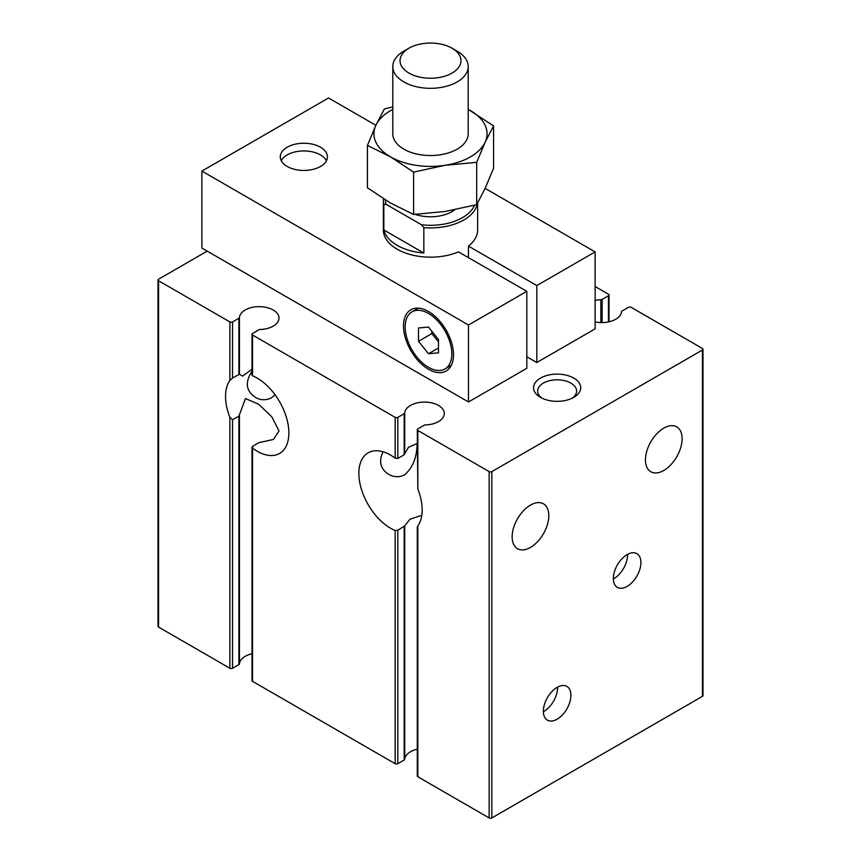<?xml version="1.0" encoding="UTF-8"?>
<svg xmlns="http://www.w3.org/2000/svg" width="861" height="861" viewBox="0 0 861 861"><rect width="100%" height="100%" fill="white"/><g stroke="black" fill="none" stroke-linecap="round" stroke-linejoin="round"><path stroke-width="1.29" d="M600.87 322.574L600.87 299.736A19.792 11.43 0 0 0 595.123 300.392M595.123 321.917A19.792 11.43 0 0 0 621.567 311.682A1.883 1.087 0 0 1 622.116 310.972L628.455 307.312A1.883 1.087 0 0 1 631.124 307.312L702.436 348.479A1.883 1.087 0 0 1 702.985 349.254L702.985 695.58A1.883 1.087 0 0 1 702.436 696.355L702.436 350.018A1.883 1.087 0 0 0 702.985 349.254M417.284 526.846L417.284 776.009A1.883 1.087 0 0 0 417.833 776.773L417.833 526.738M417.284 749.199A19.792 11.43 0 0 0 404.724 759.316L404.724 525.92L409.879 519.258L421.793 515.287M404.724 525.92L397.836 530.215L395.177 530.484A44.772 25.852 -120 0 1 390.507 528.191A44.772 25.852 -120 0 1 361.265 488.736A44.772 25.852 -120 0 1 368.121 452.854A44.772 25.852 -120 0 1 395.177 458.17L397.836 458.429L397.836 417.359L404.175 413.7A1.883 1.087 0 0 0 404.724 412.989A19.792 11.43 0 0 1 424.957 402.087A19.792 11.43 0 0 1 444.298 413.517A19.792 11.43 0 0 1 425.42 424.925A1.883 1.087 0 0 0 424.172 425.248L417.833 428.907A1.883 1.087 0 0 0 417.284 429.671A1.883 1.087 0 0 0 417.833 430.446L489.156 471.624A1.883 1.087 0 0 0 491.814 471.624L702.436 350.018M417.284 443.458L408.405 447.354L404.175 454.769L397.836 458.429M417.284 429.671L417.833 488.951L417.833 430.446M417.833 525.867A44.772 25.852 -120 0 0 417.833 488.951M417.058 443.501C417.036 457.04 412.914 467.469 404.692 474.798C399.256 477.489 393.918 477.317 388.655 474.314C380.433 469.051 378.549 461.539 383.016 451.788M252.542 681.342L252.542 446.332L251.993 447.182L251.993 680.577A1.883 1.087 0 0 0 252.542 681.342L395.177 763.696A1.883 1.087 0 0 0 397.836 763.696L404.175 760.037A1.883 1.087 0 0 0 404.724 759.316M251.993 653.768A19.792 11.43 0 0 0 239.433 663.885L239.433 414.798L245.46 398.535L258.763 404.293L271.818 416.832L279.007 430.92L273.529 439.422L258.881 442.672L252.542 446.332M239.433 414.798L238.884 416.1L232.545 419.759L229.876 417.348A44.772 25.852 -120 0 1 229.876 380.433L232.545 378.022L232.545 321.928L238.884 318.269A1.883 1.087 0 0 0 239.433 317.548A19.792 11.43 0 0 1 259.667 306.656A19.792 11.43 0 0 1 278.996 318.086A19.792 11.43 0 0 1 260.13 329.494A1.883 1.087 0 0 0 258.881 329.817L252.542 333.476A1.883 1.087 0 0 0 251.993 334.24A1.883 1.087 0 0 0 252.542 335.015L395.177 417.359A1.883 1.087 0 0 0 397.836 417.359M251.993 369.272L242.533 376.128L239.433 374.234L232.545 378.022M252.542 374.546L252.542 335.015M252.542 448.129A44.772 25.852 -120 0 0 257.202 451.229A44.772 25.852 -120 0 0 279.599 453.446A44.772 25.852 -120 0 0 285.486 414.55A44.772 25.852 -120 0 0 252.542 375.816M275.089 394.833L271.387 397.847C265.963 400.526 260.614 400.365 255.351 397.351C245.945 390.937 244.825 382.252 251.993 371.306M418.5 327.966L418.5 341.29L428.498 353.731L438.497 352.838L438.497 339.503L428.498 327.072L418.5 327.966M431.835 331.216L431.835 333.594L418.5 341.29M526.814 356.755L536.812 362.524L595.123 328.859L595.123 251.896L485.13 188.387L493.579 168.261L493.579 125.91L485.13 142.205A56.557 32.653 0 0 0 470.493 110.671A56.557 32.653 0 0 0 468.201 109.422M392.799 109.422A56.557 32.653 0 0 0 375.87 125.308A56.557 32.653 0 0 0 390.507 156.842L367.421 145.434L375.87 125.308L328.525 97.971L201.883 171.081L201.883 248.043L468.492 401.969L526.814 368.304L526.814 291.341L458.45 251.875A47.129 27.208 0 0 1 409.244 254.243A47.129 27.208 0 0 1 383.371 229.962L383.371 200.71A47.129 27.208 180 0 1 383.489 198.783M287.197 166.464A23.57 13.604 0 0 0 312.877 169.413A23.57 13.604 0 0 0 327.428 156.853A23.57 13.604 0 0 0 303.868 143.238A23.57 13.604 0 0 0 280.299 156.853A23.57 13.604 0 0 0 287.197 166.464M468.449 257.643L468.449 246.095L536.812 285.561L595.123 251.896M201.883 171.081L468.492 325.006L526.814 291.341M468.449 246.095A47.129 27.208 0 0 0 477.629 229.962L477.629 203.013M281.256 160.695A23.57 13.604 180 0 1 320.529 154.926A23.57 13.604 180 0 1 326.47 160.695M536.812 362.524L536.812 285.561M468.492 401.969L468.492 325.006M428.498 369.261A35.344 20.406 -120 0 0 446.17 371.016A35.344 20.406 -120 0 0 446.17 330.193A35.344 20.406 -120 0 0 410.826 309.788A35.344 20.406 -120 0 0 405.413 338.115A35.344 20.406 -120 0 0 428.498 369.261M542.053 398.18A19.48 11.247 180 0 1 537.651 391.066A19.48 11.247 180 0 1 549.684 380.67A19.48 11.247 180 0 1 570.918 383.113A19.48 11.247 180 0 1 576.622 391.066A19.48 11.247 180 0 1 572.221 398.18M573.803 378.108A23.57 13.604 180 0 1 573.803 397.351A23.57 13.604 180 0 1 540.471 397.351A23.57 13.604 180 0 1 540.471 378.108A23.57 13.604 180 0 1 573.803 378.108M557.573 687.121A19.48 11.247 -60 0 1 543.808 711.487A19.48 11.247 -60 0 1 543.366 711.735M557.132 719.183A19.48 11.247 -60 0 1 547.392 720.151A19.48 11.247 -60 0 1 547.392 697.658A19.48 11.247 -60 0 1 566.882 686.4A19.48 11.247 -60 0 1 569.864 702.016A19.48 11.247 -60 0 1 557.132 719.183M627.561 554.366A19.48 11.247 -60 0 1 613.785 578.732A19.48 11.247 -60 0 1 613.355 578.979M627.12 586.427A19.48 11.247 -60 0 1 617.38 587.396A19.48 11.247 -60 0 1 617.38 564.891A19.48 11.247 -60 0 1 636.86 553.645A19.48 11.247 -60 0 1 639.852 569.261A19.48 11.247 -60 0 1 627.12 586.427M663.777 470.472A25.916 14.971 -60 0 1 650.819 471.753A25.916 14.971 -60 0 1 650.819 441.822A25.916 14.971 -60 0 1 676.735 426.852A25.916 14.971 -60 0 1 680.717 447.623A25.916 14.971 -60 0 1 663.777 470.472M530.473 547.424A25.916 14.971 -60 0 1 517.515 548.715A25.916 14.971 -60 0 1 517.515 518.785A25.916 14.971 -60 0 1 543.442 503.814A25.916 14.971 -60 0 1 547.413 524.586A25.916 14.971 -60 0 1 530.473 547.424M417.833 776.773L489.156 817.95A1.883 1.087 0 0 0 491.814 817.95L702.436 696.355M600.87 299.736A1.883 1.087 0 0 0 602.119 299.424L608.458 295.764A1.883 1.087 0 0 0 609.007 294.989A1.883 1.087 0 0 0 608.458 294.225L595.123 286.53M207.221 251.121L158.564 279.222A1.883 1.087 0 0 0 158.015 279.986A1.883 1.087 0 0 0 158.564 280.761L229.876 321.928A1.883 1.087 0 0 0 232.545 321.928M158.015 279.986L158.015 626.313A1.883 1.087 0 0 0 158.564 627.088L229.876 668.265A1.883 1.087 0 0 0 232.545 668.265L238.884 664.606A1.883 1.087 0 0 0 239.433 663.885M428.498 367.335A32.987 19.05 -120 0 0 444.997 368.971A32.987 19.05 -120 0 0 444.997 330.882A32.987 19.05 -120 0 0 412.01 311.833A32.987 19.05 -120 0 0 406.952 338.265A32.987 19.05 -120 0 0 428.498 367.335M438.497 347.962L428.498 353.731M431.835 333.594L438.497 341.892M383.845 204.563L383.845 229.962L423.838 253.048L423.838 227.648L421.524 224.775L386.159 204.358L383.845 204.563A47.129 27.208 180 0 1 383.371 200.71M383.845 229.962A47.129 27.208 0 0 0 423.838 253.048M477.392 203.433A47.129 27.208 180 0 1 423.838 227.648M474.497 205.262A45.246 26.121 180 0 1 421.524 224.775M386.159 204.358A45.246 26.121 180 0 1 385.276 199.892M454.812 209.783A30.469 17.597 180 0 1 415.142 214.367M392.799 66.545L392.799 133.756A37.701 21.773 0 0 0 403.841 149.147A37.701 21.773 0 0 0 444.933 153.871A37.701 21.773 0 0 0 468.201 133.756L468.201 66.545A37.701 21.773 180 0 1 430.5 88.317A37.701 21.773 180 0 1 392.799 66.545A37.701 21.773 180 0 1 403.841 51.154L408.953 48.205A30.469 17.597 180 0 1 452.047 48.205L457.159 51.154A37.701 21.773 180 0 1 468.201 66.545M457.159 51.154L452.047 48.205A30.469 17.597 180 0 1 452.047 73.088A30.469 17.597 180 0 1 408.953 73.088A30.469 17.597 180 0 1 408.953 48.205M375.87 125.308L384.318 109.013L392.799 106.85M413.603 172.092L390.507 156.842A56.557 32.653 0 0 0 445.137 165.301A56.557 32.653 0 0 0 485.13 142.205L476.682 162.331L445.137 165.301L413.603 172.092L413.603 214.443L445.137 211.472L476.682 204.681L485.13 188.387M468.201 109.369L493.579 125.91M367.421 145.434L367.421 187.784L390.507 203.024L413.603 214.443M476.682 162.331L476.682 204.681M491.814 817.95L491.814 471.624M158.564 627.088L158.564 280.761M404.724 453.973L404.724 412.989M404.175 454.769L404.175 413.7M404.175 760.037L404.175 526.566M397.836 763.696L397.836 530.215M395.177 458.17L395.177 417.359M395.177 763.696L395.177 530.484M608.458 321.917L608.458 295.764M602.119 322.584L602.119 299.424M239.433 374.234L239.433 317.548M238.884 374.363L238.884 318.269M238.884 664.606L238.884 416.1M232.545 668.265L232.545 419.759M229.876 380.433L229.876 321.928M229.876 668.265L229.876 417.348M489.156 817.95L489.156 471.624M609.007 294.989L609.007 321.799M251.993 334.24L251.993 375.224M444.997 368.971L451.336 365.312M412.01 311.833L418.349 308.163"/></g></svg>
